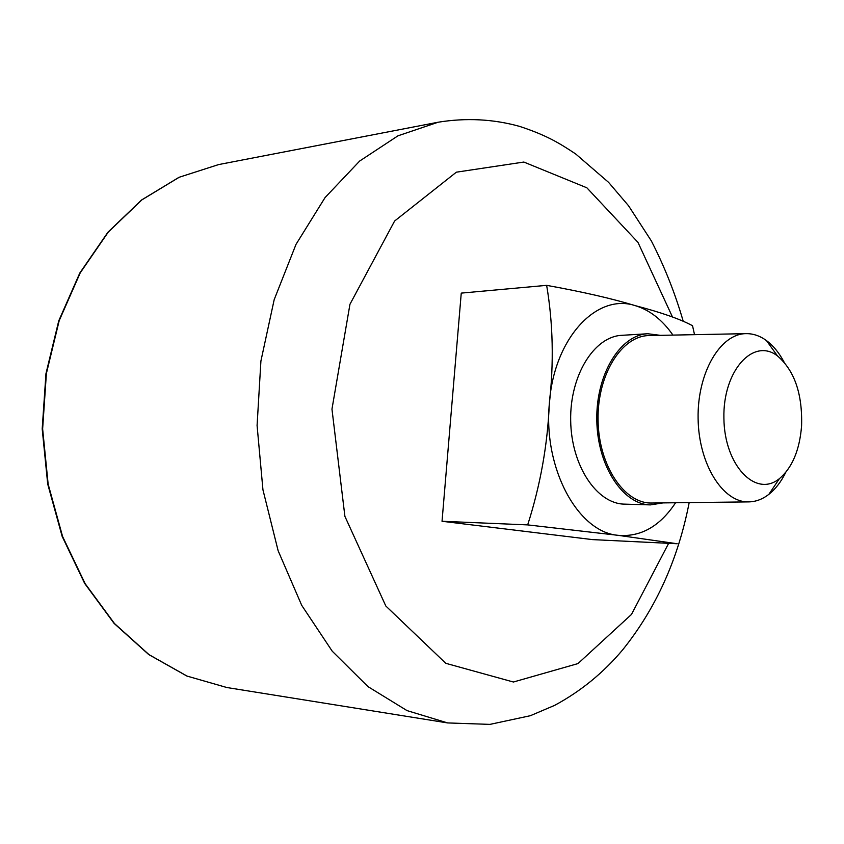 <?xml version="1.0" encoding="UTF-8"?>
<svg xmlns="http://www.w3.org/2000/svg" width="844" height="844" viewBox="0 0 844 844"><rect width="100%" height="100%" fill="white"/><g stroke="black" fill="none" stroke-linecap="round" stroke-linejoin="round"><path stroke-width="1.27" d="M694.528 334.667L692.534 325.721C680.243 319.116 661.084 312.396 635.026 305.581C611.837 298.544 582.371 291.792 546.648 285.346C553.073 323.231 553.97 362.762 549.317 403.97C547.556 445.031 540.35 485.342 527.679 524.894L442.034 521.275L592.541 539.611L677.194 543.747L618.061 535.318C640.733 537.227 659.902 526.371 675.59 502.75M546.648 285.346L461.257 293.111L442.034 521.275M527.679 524.894L618.061 535.318C578.172 532.237 543.251 468.874 549.317 403.97C553.59 338.687 596.508 292.889 635.026 305.581C649.585 309.896 662.224 319.739 672.942 335.089M660.356 335.342L647.759 333.749L621.806 335.321C594.144 336.471 569.795 375.517 570.681 420.555C571.219 465.614 596.782 503.857 624.476 504.132L650.46 504.891L663.004 502.897M647.759 333.749C620.182 334.878 595.906 374.451 596.803 420.143C597.352 465.846 622.861 504.628 650.46 504.891M649.711 335.553L648.793 335.574C621.49 335.933 597.172 374.905 598.069 420.122C598.596 465.361 624.138 503.541 651.441 503.035L652.349 503.024M784.013 361.971C779.096 352.75 773.241 345.629 766.468 340.596C759.853 335.775 752.932 333.464 745.695 333.654C720.037 333.981 697.218 373.101 698.104 418.55C698.642 464 722.696 502.38 748.343 501.895C755.591 501.853 762.438 499.332 768.884 494.31C775.509 489.066 781.133 481.755 785.753 472.387M801.578 425.967C802.549 393.937 794.52 370.59 777.482 355.925C753.386 337.146 722.791 370.716 723.899 418.139C724.289 465.571 755.918 498.16 779.413 478.632C792.242 467.681 799.627 450.126 801.578 425.967M672.436 316.922L637.969 242.365L586.865 187.801L523.839 162.048L456.372 172.176L394.612 221.022L349.954 304.273L331.966 409.118L344.901 516.359L385.803 605.981L445.79 663.31L513.405 682.015L577.982 663.584L631.46 614.453L668.648 543.325M226.857 687.522L186.872 676.044L148.692 654.533L114.067 623.368L84.695 583.478L62.15 536.362L47.707 484.023L42.2 428.889L45.966 373.607L58.753 320.836L79.8 273.034L107.895 232.258L141.528 200.017L179.002 177.314L218.607 164.58L179.213 177.251L141.866 199.88L108.306 232.058L80.233 272.844L59.185 320.678L46.388 373.523L42.633 428.889L48.14 484.118L62.593 536.52L85.138 583.679L114.489 623.547L149.04 654.659L187.083 676.097L226.857 687.522L447.637 722.928L489.953 724.384L530.37 715.701L554.561 705.405C580.63 691.373 603.302 672.89 622.587 649.943C655.925 608.503 678.122 559.382 689.179 502.591M218.607 164.58L438.152 122.222L397.957 135.821L359.66 161.046L325.067 197.57L296.012 244.359L274.184 299.662L260.912 361.032L257.082 425.503L262.948 489.826L278.14 550.752L301.709 605.327L332.23 651.188L367.952 686.605L407.03 710.606L447.637 722.928M438.152 122.222C466.247 117.664 493.445 119.078 519.746 126.431C546.184 135.198 558.696 142.625 575.724 153.998L608.577 182.346L628.527 205.736L651.346 240.92C664.45 266.43 675.042 293.111 683.144 320.994M745.695 333.654L648.793 335.574M748.343 501.895L651.441 503.035M777.482 355.925L766.468 340.596M779.413 478.632L768.884 494.31"/></g></svg>
